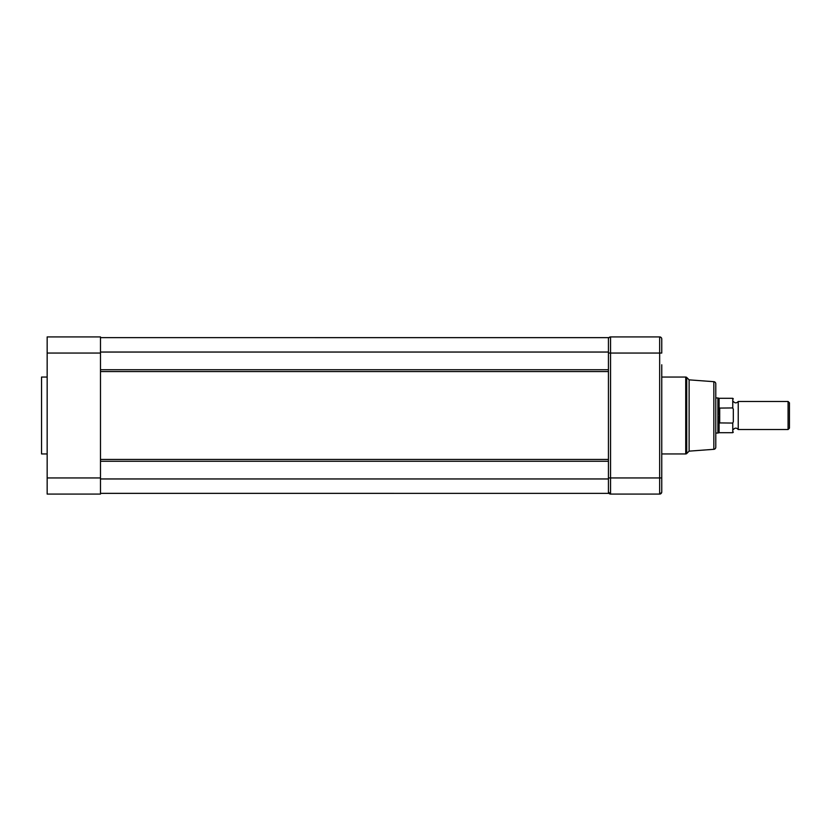 <?xml version="1.0" encoding="UTF-8"?>
<svg xmlns="http://www.w3.org/2000/svg" width="831" height="831" viewBox="0 0 831 831"><rect width="100%" height="100%" fill="white"/><g stroke="black" fill="none" stroke-linecap="round" stroke-linejoin="round"><path stroke-width="1.25" d="M47.159 377.056L41.55 377.056L41.55 453.944L47.159 453.944M100.489 353.061L47.159 353.061L47.159 336.919L100.489 336.919L100.489 494.081L47.159 494.081L47.159 477.939L100.489 477.939M47.159 353.061L47.159 477.939M661.756 377.056L685.731 377.056A1.402 1.402 0 0 1 686.728 377.461L689.117 379.86L689.117 451.14L686.728 453.539L686.728 377.461M661.756 453.944L685.731 453.944A1.402 1.402 0 0 0 686.728 453.539M713.829 381.678A2.109 2.109 0 0 1 715.782 383.777L715.782 447.223A2.109 2.109 0 0 1 713.829 449.322L713.829 381.678L689.117 379.86M608.5 338.529L608.437 339.027A2.109 2.109 0 0 1 610.546 336.919L659.658 336.919L610.546 336.919L610.546 494.081L659.658 494.081A2.109 2.109 0 0 0 661.756 491.973L661.756 364.778M609.196 493.583L609.84 493.957M610.546 494.081A2.109 2.109 0 0 1 608.437 491.973L610.546 494.081M661.756 477.939L659.658 477.939L659.658 353.061L661.756 353.061L661.756 339.027A2.109 2.109 0 0 0 659.658 336.919L610.546 336.919L659.658 336.919L659.658 353.061L608.437 353.061L608.437 477.939L659.658 477.939L659.658 494.081L661.694 492.471M608.905 337.708L610.193 336.95M661.756 339.38L661.694 338.529A2.109 2.109 0 0 0 661.299 337.708L660.354 337.043L661.299 337.708M661.009 493.583L660.354 493.957M659.658 336.919A2.109 2.109 0 0 1 660.354 337.043M738.229 401.466L738.229 429.534L788.079 429.534L788.079 401.466L738.229 401.466C736.598 403.315 734.957 403.315 733.326 401.466M788.079 429.534L789.45 428.162L789.45 402.838L788.079 401.466M719.106 408.655L719.106 398.309L717.891 397.956L717.891 415.5L719.293 408.083L732.765 407.938L733.326 409.319C733.326 396.19 733.326 396.19 733.326 409.319L733.326 421.681C733.326 434.81 733.326 434.81 733.326 421.681L732.765 423.062L719.293 422.917L719.293 408.083M719.106 422.345L719.106 432.691L717.891 433.044L717.891 415.5L719.293 422.917M719.708 407.938L719.708 423.062M608.437 337.625L100.489 337.625L608.437 337.656L608.437 371.561L100.489 371.561M100.489 352.043L608.437 352.043M100.489 493.375L608.437 493.375L100.489 493.344M100.489 478.957L608.437 478.957L608.437 493.344M608.437 415.5L608.437 478.957M685.731 453.944L685.731 377.056M732.765 407.938L732.765 398.309L733.326 398.87M719.106 432.691L732.765 432.691L732.765 423.062M100.489 461.257L608.437 461.257M100.489 459.439L608.437 459.439M100.489 369.743L608.437 369.743M713.829 449.322L689.117 451.14M715.782 397.956L717.891 397.956M715.782 433.044L717.891 433.044M738.229 429.534C736.598 427.685 734.957 427.685 733.326 429.534M732.765 432.691L733.326 432.13M719.106 398.309L732.765 398.309"/></g></svg>
